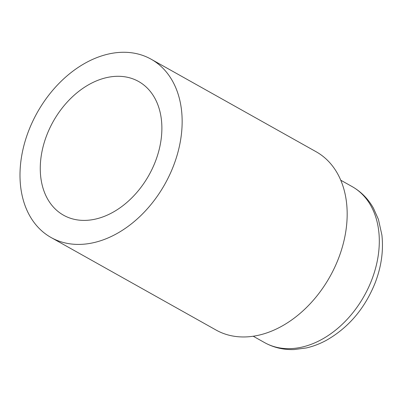 <?xml version="1.0" encoding="UTF-8"?>
<svg xmlns="http://www.w3.org/2000/svg" width="402" height="402" viewBox="0 0 402 402"><rect width="100%" height="100%" fill="white"/><g stroke="black" fill="none" stroke-linecap="round" stroke-linejoin="round"><path stroke-width="0.6" d="M28.567 131.052A102.229 73.164 119.3 0 1 151.077 59.179A102.229 73.164 119.3 0 1 164.885 184.136A102.229 73.164 119.3 0 1 51.069 237.512A102.229 73.164 119.3 0 1 28.567 131.052M46.697 135.373A76.671 54.873 119.3 0 1 138.574 81.47A76.671 54.873 119.3 0 1 148.931 175.187A76.671 54.873 119.3 0 1 63.566 215.221A76.671 54.873 119.3 0 1 46.697 135.373M151.077 59.179L316.103 151.73A102.229 73.164 119.3 0 1 338.6 258.19A102.229 73.164 119.3 0 1 216.09 330.057L51.069 237.512M371.805 279.732A89.45 64.019 -60.7 0 0 352.117 186.583C361.076 191.679 368.177 198.864 373.413 208.13L378.423 219.391L381.9 235.064C383.593 250.682 381.377 266.541 375.242 282.631C364.926 308.434 348.594 327.68 326.253 340.373C319.766 343.876 313.123 346.403 306.324 347.951L294.103 349.554C283.465 349.916 273.631 347.604 264.611 342.62A89.45 64.019 -60.7 0 0 371.805 279.732M253.235 336.238L264.611 342.62M340.745 180.202L352.117 186.583"/></g></svg>
